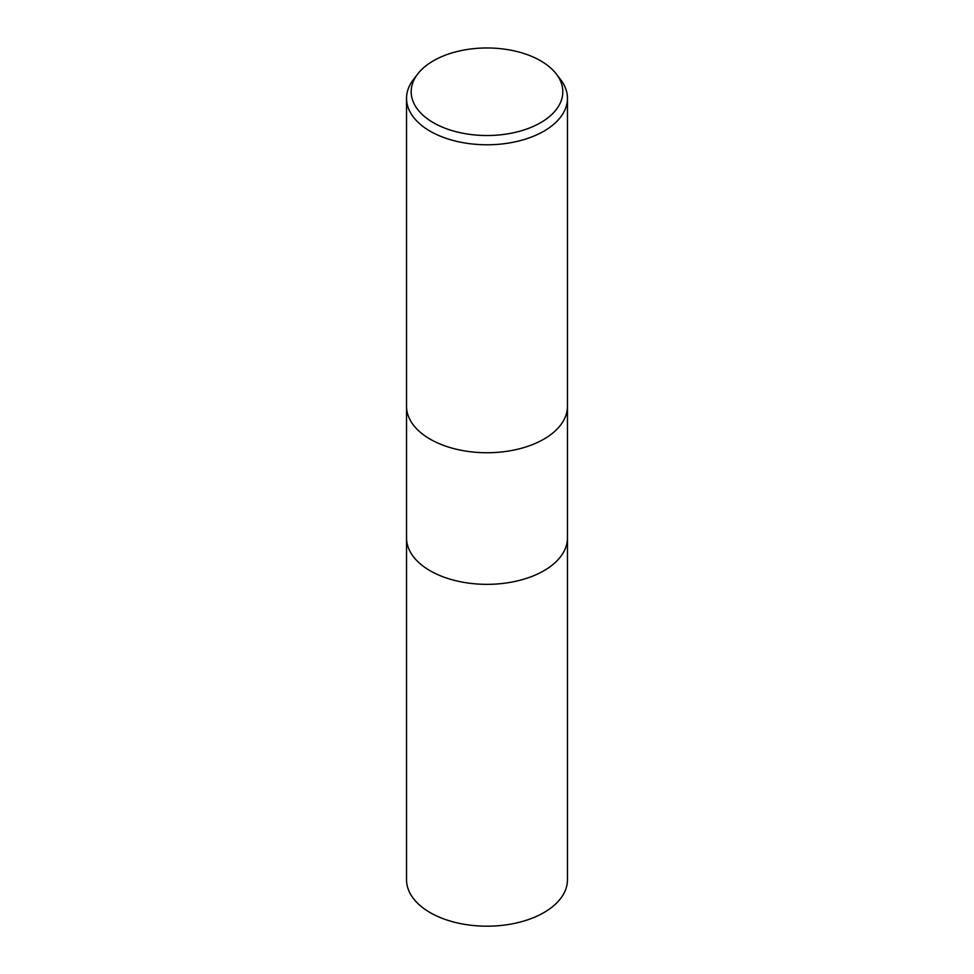 <?xml version="1.0" encoding="UTF-8"?>
<svg xmlns="http://www.w3.org/2000/svg" width="974" height="974" viewBox="0 0 974 974"><rect width="100%" height="100%" fill="white"/><g stroke="black" fill="none" stroke-linecap="round" stroke-linejoin="round"><path stroke-width="1.46" d="M406.535 406.28A80.465 46.46 180 0 0 456.209 449.197A80.465 46.46 180 0 0 543.894 439.128A80.465 46.46 180 0 0 567.465 406.28A80.465 46.46 180 0 1 543.894 439.128A80.465 46.46 180 0 1 456.209 449.197A80.465 46.46 180 0 1 406.535 406.28L406.535 98.313A80.465 46.46 180 0 1 413.548 79.357L417.785 73.878A75.814 43.769 180 0 1 433.393 60.79A75.814 43.769 180 0 1 556.215 73.878A75.814 43.769 180 0 1 540.607 122.7A75.814 43.769 180 0 1 444.01 127.801A75.814 43.769 180 0 1 417.785 73.878M406.535 537.892A80.465 46.46 180 0 0 456.209 580.808A80.465 46.46 180 0 0 543.894 570.74A80.465 46.46 180 0 0 567.465 537.892A80.465 46.46 180 0 1 543.894 570.74A80.465 46.46 180 0 1 456.209 580.808A80.465 46.46 180 0 1 406.535 537.892L406.535 406.45M556.215 73.878L560.452 79.357A80.465 46.46 180 0 1 567.465 98.313A80.465 46.46 180 0 1 543.894 131.173A80.465 46.46 180 0 1 456.209 141.242A80.465 46.46 180 0 1 406.535 98.313M567.465 538.05L567.465 879.741A80.465 46.46 180 0 1 543.894 912.589A80.465 46.46 180 0 1 456.209 922.658A80.465 46.46 180 0 1 406.535 879.741L406.535 538.05M567.465 406.28L567.465 98.313M567.465 537.892L567.465 406.45"/></g></svg>
